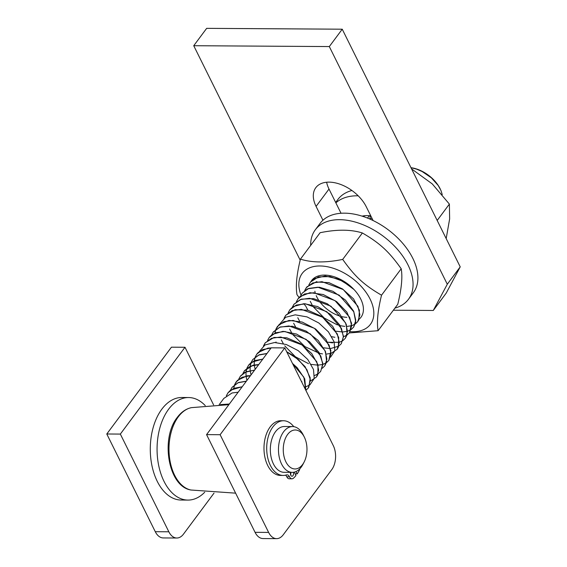 <?xml version="1.0" encoding="UTF-8"?>
<svg xmlns="http://www.w3.org/2000/svg" width="567" height="567" viewBox="0 0 567 567"><rect width="100%" height="100%" fill="white"/><g stroke="black" fill="none" stroke-linecap="round" stroke-linejoin="round"><path stroke-width="0.85" d="M283.28 450.963A19.484 11.864 90.4 0 0 291.403 468.023A19.484 11.864 90.4 0 0 304.139 462.027A19.484 11.864 90.4 0 0 306.953 448.001A19.484 11.864 90.4 0 0 304.302 437.051A19.484 11.864 90.4 0 0 291.594 430.913A19.484 11.864 90.4 0 0 283.294 447.994A19.484 11.864 90.4 0 0 283.28 450.963M304.302 437.051L303.196 434.854A22.9 13.941 90.4 0 0 292.551 426.561A22.9 13.941 90.4 0 0 278.51 447.717A22.9 13.941 90.4 0 0 278.496 451.212A22.9 13.941 90.4 0 0 292.26 472.368A22.9 13.941 90.4 0 0 297.42 470.78A22.9 13.941 90.4 0 0 303.012 464.217L304.139 462.027M292.551 426.561L284.414 426.512A22.9 13.941 90.4 0 0 270.36 451.155A22.9 13.941 90.4 0 0 284.124 472.318L292.26 472.368M214.028 493.106L183.474 534.135A17.088 10.404 -89.6 0 1 176.812 538.019A17.088 10.404 -89.6 0 1 168.838 531.782L120.339 434.074L106.78 433.989L171.432 347.181L184.991 347.266L213.596 404.895M106.78 433.989L155.28 531.697A17.088 10.404 90.4 0 0 163.253 537.934L176.812 538.019M120.339 434.074L184.991 347.266M206.565 434.62L255.065 532.328A17.088 10.404 90.4 0 0 263.038 538.565L276.597 538.65A17.088 10.404 -89.6 0 1 268.623 532.413L220.124 434.705L206.565 434.62L271.217 347.812L284.776 347.897L333.276 445.598A17.088 10.404 -89.6 0 1 331.752 469.653L283.259 534.766A17.088 10.404 -89.6 0 1 276.597 538.65M220.124 434.705L284.776 347.897M362.717 216.339L365.169 215.68M364.482 215.736L362.596 216.303M308.795 285.066L310.447 282.118L318.378 276.909L329.902 276.59L342.659 281.147L354.014 289.524M351.313 286.874L338.697 279.099L325.132 275.994L314.146 278.68L310.51 282.033M304.663 290.63L306.322 287.646L312.757 282.933L322.006 281.686L343.255 289.567L357.926 306.286L359.889 314.813L357.727 321.631L355.254 324.005M355.19 324.048L351.724 325.685M351.646 325.713L346.947 326.422M344.835 326.386L340.193 325.699M337.379 324.919L324.267 318.037L313.594 307.137M312.034 304.727L310.234 301.325M357.479 321.95L358.798 319.916L359.407 310.227L353.574 298.929L342.475 288.922L328.938 282.657L316.103 281.969L306.889 286.859L304.685 290.609M300.538 296.158L302.204 293.182L308.632 288.468L317.881 287.214L339.13 295.102L353.808 311.815L355.771 320.348L353.602 327.166L351.129 329.547M351.072 329.583L347.606 331.213M347.528 331.241L342.829 331.964M342.716 331.964L336.068 331.227M307.909 310.255L306.017 306.641M351.15 329.477L353.688 327.053L355.736 321.879L353.652 311.191L345.431 300.071L332.999 291.332L319.313 287.207L307.619 288.816L302.176 293.224M296.421 301.701L298.079 298.717L304.514 294.004L313.764 292.749L335.012 300.638L349.683 317.35L351.646 325.876L349.485 332.701L347.011 335.069M346.954 335.111L343.489 336.755M334.856 337.287L331.787 336.727M349.478 332.709L351.568 323.303L346.848 312.091L336.607 301.616L323.275 294.535L310.014 292.692L299.978 296.626L298.164 298.611M292.296 307.229L293.961 304.252L300.39 299.532L309.639 298.285L330.887 306.173L345.565 322.885L347.521 331.411L345.36 338.237L342.886 340.618M342.822 340.654L339.357 342.284M339.279 342.305L327.825 342.298M299.667 321.326L297.774 317.711M327.74 342.149L332.574 342.886M345.402 338.18L347.139 334.658L346.295 324.367L339.109 313.112L327.265 303.735L313.558 298.625L301.261 299.149L293.869 304.373M288.178 312.764L289.836 309.788L296.272 305.074L305.514 303.82L326.769 311.701L341.433 328.421L343.404 336.947L341.242 343.772L338.768 346.139M338.712 346.175L330.462 348.563M330.355 348.563L323.7 347.833M295.549 326.861L293.649 323.247M341.348 343.623L343.482 336.302L339.952 325.274L330.589 314.451L317.605 306.57L304.082 303.664L293.231 306.549L289.978 309.603M284.032 318.363L285.711 315.316L292.147 310.603L301.396 309.355L322.644 317.237L337.315 333.956L339.279 342.482L337.117 349.3L331.121 353.354M331.036 353.376L326.344 354.099M322.488 353.893L319.582 353.369M319.419 353.326L304.926 346.621L292.99 334.806M291.424 332.397L289.624 329.002M337.082 349.35L338.315 347.309L338.712 337.514L332.631 326.216L321.461 316.28L307.86 310.241L295.053 309.674L285.718 315.309M279.935 323.828L285.612 317.286L295.223 314.841L307.009 316.889L318.796 322.963L328.413 331.851L334.091 341.788L334.828 350.838L330.518 357.21M275.81 329.37L277.469 326.386L283.904 321.673L293.153 320.419L314.401 328.307L329.073 345.027L331.036 353.546L328.874 360.371L326.408 362.738M326.344 362.781L322.878 364.425M322.793 364.446L318.101 365.162M317.988 365.169L311.177 364.397M308.526 363.66L295.414 356.778L284.747 345.877M283.273 343.616L281.282 339.846M328.796 360.477L330.901 350.604L325.961 339.371L315.571 328.973L302.183 322.049L288.986 320.405L279.113 324.537L275.867 329.328M275.846 329.384L274.952 332.957M275.973 341.986L276.157 342.532M271.685 334.899L273.351 331.922L279.779 327.209L289.028 325.954L310.277 333.843L324.955 350.555L326.918 359.088L324.756 365.906L322.276 368.288M324.756 365.906L326.613 362.015L325.536 351.646L318.158 340.406L306.194 331.142L292.48 326.216L280.289 326.939L273.202 332.127M267.567 340.434L269.226 337.457L275.661 332.744L284.91 331.489L306.159 339.371L320.83 356.09L322.793 364.616L320.631 371.442L318.158 373.809M318.101 373.851L314.55 375.517M320.695 371.364L322.864 363.617L319.108 352.554L309.575 341.781L296.52 334.048L283.032 331.334L272.33 334.417L269.467 337.138M263.421 346.033L265.108 342.992L271.536 338.272L280.785 337.018L302.034 344.906L316.712 361.626L318.668 370.152L316.506 376.97L310.51 381.024M301.885 381.563L301.46 381.506M316.478 377.012L317.832 374.695L317.995 364.801L311.701 353.503L300.404 343.666L286.774 337.797L274.052 337.429L265.271 342.766L263.478 345.983M259.325 351.497L265.002 344.956L274.619 342.511L286.406 344.559L298.192 350.633L307.803 359.521L313.487 369.457L314.217 378.508L309.915 384.88M309.858 384.915L306.386 386.559M306.308 386.581L304.217 387.063M255.164 369.365L254.257 365.028M254.25 364.935L254.271 360.732M254.278 360.655L255.178 357.104M255.2 357.04L256.858 354.056L262.705 349.577L271.04 348.046M286.782 351.93L298.476 359.641L306.903 369.67L310.383 379.869L308.264 388.041L305.861 390.365M308.136 388.204L308.831 387.233L310.234 377.898L305.074 366.643L294.528 356.331L286.689 351.746M271.125 347.94L267.964 348.117L258.254 352.447L256.979 353.9M256.943 353.95L255.256 356.997M255.235 357.054L254.349 360.626M251.039 374.9L250.139 370.556M250.132 370.471L250.146 366.261M250.153 366.19L251.053 362.639M251.082 362.568L252.74 359.591L258.587 355.112L266.922 353.574M292.636 363.723L303.869 377.225L305.797 390.238M305.826 390.302L304.77 378.926L297.193 367.707L292.494 363.44M267 353.475L259.317 354.744L252.818 359.485L251.131 362.526M251.103 362.596L250.231 366.154M246.921 380.436L246.014 376.098M246.007 375.999L246.021 371.803M246.035 371.718L246.936 368.167M246.957 368.103L248.615 365.127L254.463 360.647L262.797 359.117M262.882 359.003L251.436 362.299L248.7 365.02L247.014 368.068M246.985 368.132L246.106 371.69M242.832 373.646L244.497 370.662L250.338 366.183L258.68 364.645M258.758 364.538L253.059 365.191L244.32 370.91M238.721 379.167L240.373 376.197L246.22 371.718L254.555 370.18M254.64 370.074L244.809 372.328L240.606 375.9M240.415 376.141L238.764 379.132M234.589 384.717L236.255 381.726L242.095 377.246L250.43 375.715M250.515 375.609L246.943 375.843L237.403 380.365L234.653 384.667M234.625 384.724L233.739 388.296M230.471 390.238L232.137 387.261L237.977 382.782L246.312 381.251M246.39 381.144L238.36 382.548L232.031 387.403M226.346 395.78L228.005 392.796L233.852 388.317L242.187 386.786M242.272 386.673L230.542 390.181L228.09 392.69L226.403 395.738M229.359 404.016L220.435 404.632M238.147 392.208L232.066 392.966L223.816 398.431M369.521 218.905L372.002 218.33M367.437 218.047L369.422 215.708M369.932 219.089L370.237 215.793M410.976 167.669L416.617 169.143L422.167 171.546L431.345 177.804L438.206 185.494L440.913 190.399L442.239 194.58M440.24 188.953L440.091 188.655A27.344 16.705 -143.3 0 0 412.202 167.882L411.025 167.676M411.67 167.797A27.344 16.705 -143.3 0 0 410.99 167.697M322.942 220.237L316.074 206.402A31.617 19.313 36.7 0 1 315.805 187.677A31.617 19.313 36.7 0 1 340.838 184.516A31.617 19.313 36.7 0 1 366.239 206.721L373.107 220.549M326.62 182.241A31.617 19.313 -143.3 0 0 329.009 189.045L341.036 213.27M460.22 266.866L447.292 284.23L433.287 310.468L446.215 293.104L460.22 266.866L342.241 29.201L206.664 28.35L193.737 45.714L329.314 46.565L342.241 29.201M433.287 310.468L393.356 310.213M329.314 46.565L447.292 284.23M300.191 260.168L193.737 45.714M187.96 500.08L181.178 500.037A51.271 31.213 -89.6 0 1 150.298 447.476A51.271 31.213 -89.6 0 1 181.823 397.495L188.605 397.538A51.271 31.213 90.4 0 0 157.08 447.519A51.271 31.213 90.4 0 0 187.96 500.08A51.271 31.213 90.4 0 0 204.701 492.241M205.247 405.589A51.271 31.213 90.4 0 0 188.605 397.538M290.637 474.94A2.566 1.559 90.4 0 0 290.658 472.396M293.33 472.304A2.566 1.559 -89.6 0 1 293.366 474.919A2.566 1.559 -89.6 0 1 291.991 476.237A2.566 1.559 -89.6 0 1 290.793 475.302A2.566 1.559 -89.6 0 1 290.673 472.354M296.002 471.553L297.172 473.92A32.801 19.973 90.4 0 0 299.234 470.454A5.124 3.119 90.4 0 0 299.808 468.796M293.77 426.66A27.344 16.649 90.4 0 0 283.514 420.749L280.807 420.728A27.344 16.649 90.4 0 0 263.981 447.973A27.344 16.649 90.4 0 0 280.459 475.422L283.174 475.437A27.344 16.649 90.4 0 0 286.455 474.919A5.124 3.119 -89.6 0 1 287.072 474.827A5.124 3.119 -89.6 0 1 289.524 476.812A5.124 3.119 90.4 0 0 291.97 478.803A5.124 3.119 90.4 0 0 293.486 478.172A32.801 19.973 90.4 0 0 295.96 475.55L294.273 472.141M283.514 420.749A27.344 16.649 90.4 0 0 266.696 447.987A27.344 16.649 90.4 0 0 283.174 475.437M285.513 475.181A5.124 3.119 -89.6 0 1 286.81 476.797A5.124 3.119 90.4 0 0 289.262 478.789L291.97 478.803M297.172 473.92L295.152 473.906M362.065 216.133A32.475 19.838 36.7 0 1 370.775 215.857M351.923 190.505A58.11 35.501 -143.3 0 0 337.897 199.478L335.671 202.469M358.209 195.813A58.11 35.501 -143.3 0 0 335.87 202.873M394.916 308.122A58.11 35.501 -143.3 0 0 408.474 299.277L413.322 292.763A58.11 35.501 -143.3 0 0 412.819 258.346A58.11 35.501 -143.3 0 0 366.126 217.537A58.11 35.501 -143.3 0 0 320.121 223.348L315.266 229.855A58.11 35.501 -143.3 0 0 310.681 245.383M408.474 299.277A58.11 35.501 -143.3 0 0 407.971 264.86A58.11 35.501 -143.3 0 0 361.278 224.05A58.11 35.501 -143.3 0 0 315.266 229.855M446.179 238.587L449.638 218.912L449.383 204.092L432.274 183.914L411.592 168.902M449.383 204.092L437.185 220.464M346.862 317.336A26.139 15.968 36.7 0 1 342.036 316.662M339.534 315.968A26.139 15.968 36.7 0 1 320.093 302.168M318.463 299.851A26.139 15.968 36.7 0 1 316.209 295.62M315.209 292.749A26.139 15.968 36.7 0 1 314.855 291.247M316.372 281.919A26.139 15.968 36.7 0 1 316.634 281.551M359.102 319.235A30.76 18.796 -143.3 0 0 348.733 284.691A30.76 18.796 -143.3 0 0 311.134 281.253M350.2 331.638A42.553 25.997 -143.3 0 0 370.095 299.071A42.553 25.997 -143.3 0 0 321.858 266.036A42.553 25.997 -143.3 0 0 301.013 295.109M299.043 297.547L296.995 294.656C295.513 286.349 296.661 274.506 300.432 259.14C311.893 262.755 325.982 262.847 342.702 259.41C354.921 276.618 364.057 285.031 381.534 295.194C377.757 310.553 376.616 322.396 378.097 330.71L349.3 332.935M305.804 306.166L304.288 304.351M378.097 330.71L397.772 304.281C401.549 288.915 402.69 277.079 401.209 268.765C388.99 251.557 379.855 243.137 362.384 232.98C350.916 229.366 336.826 229.281 320.114 232.718L300.432 259.14M381.534 295.194L401.209 268.765M342.702 259.41L362.384 232.98M155.28 531.697L168.838 531.782M268.623 532.413L255.065 532.328M235.624 493.162L190.959 490.016A41.483 25.26 -89.6 0 1 169.93 460.397A41.483 25.26 -89.6 0 1 178.329 416.795A41.483 25.26 -89.6 0 1 191.476 407.638L228.862 404.675M329.009 189.045L316.074 206.402M289.524 476.812L286.81 476.797M223.972 398.225L219.174 404.661M190.959 490.016C168.115 486.578 160.333 438.348 177.294 417.369C181.263 412.039 185.99 408.8 191.476 407.638"/></g></svg>
